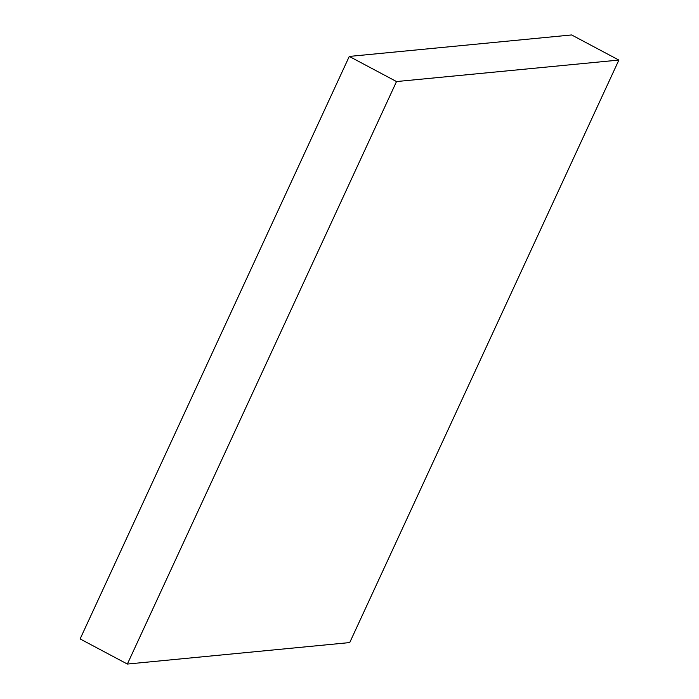 <?xml version="1.0" encoding="UTF-8"?>
<svg xmlns="http://www.w3.org/2000/svg" width="699" height="699" viewBox="0 0 699 699"><rect width="100%" height="100%" fill="white"/><g stroke="black" fill="none" stroke-linecap="round" stroke-linejoin="round"><path stroke-width="1.05" d="M618.877 60.07L571.633 34.95L349.273 56.427L80.123 638.93L127.367 664.05L349.727 642.573L618.877 60.07L396.516 81.556L349.273 56.427M396.516 81.556L127.367 664.05"/></g></svg>
